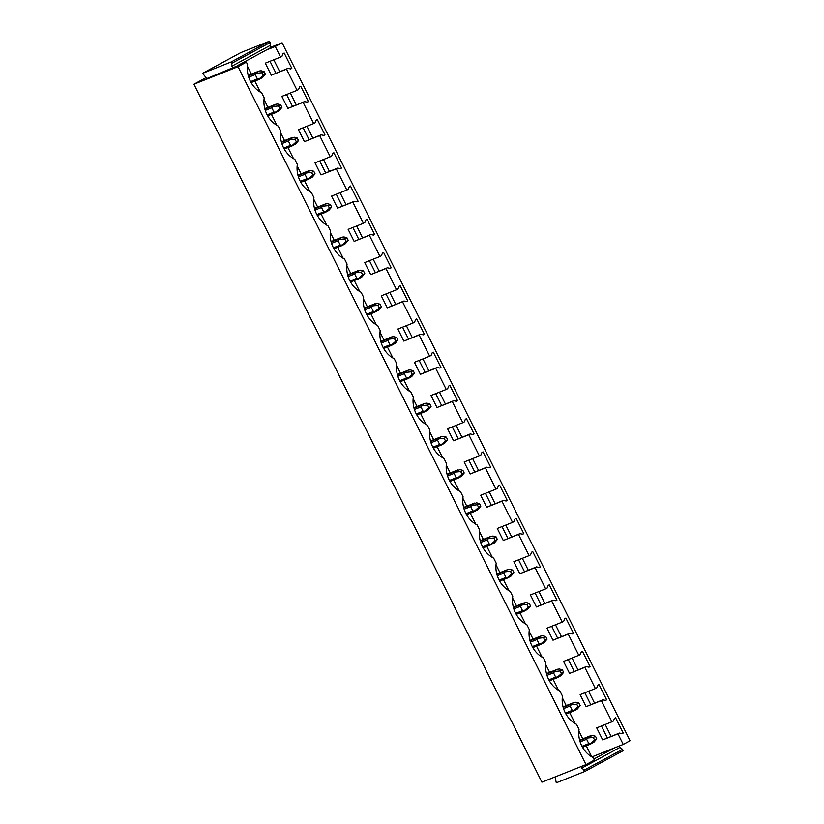 <?xml version="1.0" encoding="UTF-8"?>
<svg xmlns="http://www.w3.org/2000/svg" width="824" height="824" viewBox="0 0 824 824"><rect width="100%" height="100%" fill="white"/><g stroke="black" fill="none" stroke-linecap="round" stroke-linejoin="round"><path stroke-width="1.24" d="M541.904 782.172L586.008 764.62L238.023 66.692L193.928 84.233L541.904 782.172M270.839 47.246L282.096 42.796L630.072 740.735L623.232 744.443L591.9 756.916M282.096 42.796L275.257 46.505L280.541 57.103L281.963 56.331L283.085 53.642L284.177 53.055L291.809 68.361L290.718 68.948L287.967 68.371L286.546 69.144L297.114 90.341L298.535 89.569L299.658 86.88L300.739 86.293L308.382 101.599L307.29 102.186L304.54 101.599L303.108 102.372L313.676 123.569L315.108 122.797L316.231 120.119L317.312 119.521L324.944 134.837L323.863 135.424L321.113 134.837L319.681 135.61L330.249 156.807L331.681 156.035L332.803 153.346L333.885 152.759L341.517 168.065L340.436 168.662L337.675 168.075L336.254 168.848L346.822 190.045L348.253 189.273L349.366 186.585L350.457 185.997L358.09 201.303L357.008 201.89L354.248 201.303L352.827 202.086L363.394 223.283L364.816 222.501L365.938 219.823L367.03 219.236L374.663 234.541L373.571 235.128L370.821 234.541L369.389 235.314L379.967 256.511L381.388 255.739L382.511 253.05L383.593 252.463L391.225 267.779L390.143 268.367L387.393 267.779L385.962 268.552L396.529 289.749L397.961 288.977L399.084 286.288L400.165 285.701L407.798 301.007L406.716 301.594L403.966 301.017L402.534 301.79L413.102 322.987L414.534 322.215L415.656 319.527L416.738 318.94L424.37 334.245L423.289 334.832L420.528 334.245L419.107 335.018L429.675 356.215L431.096 355.443L432.219 352.765L433.311 352.167L440.943 367.483L439.851 368.071L437.101 367.483L435.68 368.256L446.248 389.453L447.669 388.681L448.792 385.993L449.883 385.405L457.516 400.711L456.424 401.309L453.674 400.722L452.242 401.494L462.81 422.691L464.242 421.919L465.364 419.231L466.446 418.644L474.078 433.949L472.997 434.536L470.247 433.949L468.815 434.732L479.383 455.929L480.814 455.147L481.937 452.469L483.019 451.882L490.651 467.187L489.569 467.774L486.809 467.187L485.387 467.96L495.955 489.157L497.387 488.385L498.499 485.697L499.591 485.109L507.224 500.426L506.142 501.013L503.382 500.426L501.96 501.198L512.528 522.395L513.949 521.623L515.072 518.935L516.164 518.347L523.796 533.653L522.704 534.24L519.954 533.664L518.523 534.436L529.101 555.634L530.522 554.861L531.645 552.173L532.726 551.586L540.359 566.891L539.277 567.479L536.527 566.891L535.095 567.664L545.663 588.861L547.095 588.089L548.217 585.411L549.299 584.813L556.931 600.13L555.85 600.717L553.1 600.13L551.668 600.902L562.236 622.099L563.668 621.327L564.79 618.639L565.872 618.051L573.504 633.357L572.423 633.955L569.662 633.368L568.241 634.14L578.809 655.337L580.23 654.565L581.353 651.877L582.444 651.29L590.077 666.595L588.985 667.183L586.235 666.595L584.813 667.378L595.381 688.576L596.803 687.793L597.925 685.115L599.017 684.528L606.649 699.834L605.558 700.421L602.808 699.834L601.376 700.606L611.944 721.803L613.375 721.031L614.498 718.343L615.579 717.756L623.212 733.072L622.13 733.659L619.38 733.072L617.949 733.844L623.232 744.443M586.008 764.62L594.361 760.099L593.105 757.565A24.164 20.332 68.3 0 1 579.056 729.384L576.532 724.337A24.164 20.332 68.3 0 1 562.483 696.146L559.959 691.099A24.164 20.332 68.3 0 1 545.91 662.918L543.397 657.861A24.164 20.332 68.3 0 1 529.338 629.68L526.824 624.633A24.164 20.332 68.3 0 1 512.765 596.442L510.252 591.395A24.164 20.332 68.3 0 1 496.202 563.204L493.679 558.157A24.164 20.332 68.3 0 1 479.63 529.976L477.106 524.919A24.164 20.332 68.3 0 1 463.057 496.738L460.544 491.691A24.164 20.332 68.3 0 1 446.484 463.5L443.971 458.453A24.164 20.332 68.3 0 1 429.922 430.272L427.399 425.215A24.164 20.332 68.3 0 1 413.349 397.034L410.826 391.987A24.164 20.332 68.3 0 1 396.777 363.796L394.263 358.749A24.164 20.332 68.3 0 1 380.204 330.558L377.691 325.511A24.164 20.332 68.3 0 1 363.631 297.33L361.118 292.273A24.164 20.332 68.3 0 1 347.069 264.092L344.545 259.045A24.164 20.332 68.3 0 1 330.496 230.854L327.973 225.807A24.164 20.332 68.3 0 1 313.923 197.626L311.41 192.569A24.164 20.332 68.3 0 1 297.351 164.388L294.838 159.341A24.164 20.332 68.3 0 1 280.788 131.15L278.265 126.103A24.164 20.332 68.3 0 1 264.216 97.912L261.692 92.865A24.164 20.332 68.3 0 1 247.643 64.684L246.386 62.161L238.023 66.692M605.197 724.492L611.12 736.357M588.624 691.254L594.547 703.119M572.062 658.026L577.974 669.891M555.489 624.788L561.401 636.653M538.917 591.55L544.839 603.415M522.344 558.312L528.266 570.177M505.782 525.084L511.694 536.949M489.209 491.846L495.121 503.711M472.636 458.608L478.548 470.473M456.063 425.38L461.986 437.245M439.491 392.142L445.413 404.007M422.928 358.904L428.841 370.769M406.356 325.665L412.268 337.531M389.783 292.438L395.705 304.303M373.21 259.2L379.133 271.065M356.648 225.961L362.56 237.827M340.075 192.734L345.987 204.599M323.502 159.495L329.415 171.361M306.93 126.257L312.852 138.123M290.357 93.019L296.279 104.895M273.795 59.791L279.707 71.657M286.577 94.533L292.489 106.399M303.15 127.761L309.062 139.627M319.722 160.999L325.635 172.865M336.285 194.237L342.207 206.103M352.857 227.476L358.77 239.341M369.43 260.703L375.342 272.569M386.003 293.941L391.915 305.807M402.565 327.179L408.488 339.045M419.138 360.407L425.06 372.273M435.711 393.645L441.623 405.511M452.283 426.884L458.196 438.749M468.856 460.122L474.768 471.987M485.418 493.349L491.341 505.215M501.991 526.587L507.903 538.453M518.564 559.826L524.476 571.691M535.136 593.053L541.049 604.919M551.699 626.291L557.621 638.157M568.272 659.53L574.194 671.395M584.844 692.757L590.756 704.633M601.417 725.995L607.329 737.861M270.004 61.295L275.927 73.161M193.928 84.233L206.33 77.518M246.386 62.161L206.845 78.548L202.57 73.346L231.235 61.944L232.708 68.258M275.257 46.505L266.142 50.13L237.271 65.786M202.57 73.346L240.835 52.602L269.5 41.2L270.972 47.514L266.142 50.13M245.099 61.543L245.562 62.48M247.447 66.25L251.382 74.139M254.853 81.112L260.353 92.134M264.02 99.488L267.944 107.367M271.426 114.351L276.916 125.361M280.593 132.726L284.517 140.605M287.998 147.578L293.488 158.599M297.155 165.964L301.09 173.843M304.571 180.817L310.061 191.838M313.728 199.192L317.662 207.071M321.133 214.055L326.634 225.065M330.3 232.43L334.235 240.309M337.706 247.282L343.206 258.303M346.873 265.668L350.797 273.547M354.279 280.521L359.769 291.542M363.446 298.896L367.37 306.786M370.852 313.759L376.341 324.78M380.008 332.134L383.943 340.013M387.424 346.997L392.914 358.007M396.581 365.372L400.516 373.251M403.987 380.224L409.487 391.246M413.154 398.61L417.078 406.489M420.559 413.463L426.049 424.484M429.726 431.838L433.651 439.717M437.132 446.701L442.622 457.711M446.289 465.076L450.223 472.955M453.705 479.928L459.195 490.95M462.861 498.314L466.796 506.194M470.267 513.167L475.767 524.188M479.434 531.542L483.369 539.432M486.84 546.405L492.34 557.426M496.007 564.78L499.931 572.659M503.413 579.643L508.902 590.654M512.579 598.018L516.504 605.898M519.985 612.871L525.475 623.892M529.142 631.256L533.077 639.136M536.558 646.109L542.048 657.13M545.715 664.484L549.649 672.363M553.12 679.347L558.62 690.358M562.287 697.722L566.212 705.601M569.693 712.575L575.183 723.596M578.86 730.96L582.784 738.84M586.266 745.813L591.756 756.834M286.546 69.144L271.292 75.211L265.287 63.17L280.541 57.103M617.949 733.844L602.694 739.911L596.7 727.87L611.944 721.803M601.376 700.606L586.132 706.673L580.127 694.642L595.381 688.576M584.813 667.378L569.559 673.445L563.554 661.404L578.809 655.337M568.241 634.14L552.986 640.207L546.981 628.166L562.236 622.099M551.668 600.902L536.414 606.969L530.419 594.938L545.663 588.861M535.095 567.664L519.851 573.741L513.846 561.7L529.101 555.634M518.523 534.436L503.279 540.503L497.274 528.462L512.528 522.395M501.96 501.198L486.706 507.265L480.701 495.224L495.955 489.157M485.387 467.96L470.133 474.027L464.139 461.996L479.383 455.929M468.815 434.732L453.561 440.799L447.566 428.758L462.81 422.691M452.242 401.494L436.998 407.561L430.993 395.52L446.248 389.453M435.68 368.256L420.425 374.323L414.421 362.292L429.675 356.215M419.107 335.018L403.853 341.095L397.848 329.054L413.102 322.987M402.534 301.79L387.28 307.857L381.285 295.816L396.529 289.749M385.962 268.552L370.718 274.619L364.713 262.578L379.967 256.511M369.389 235.314L354.145 241.381L348.14 229.35L363.394 223.283M352.827 202.086L337.572 208.153L331.567 196.112L346.822 190.045M336.254 168.848L321 174.915L315.005 162.874L330.249 156.807M319.681 135.61L304.427 141.677L298.432 129.646L313.676 123.569M303.108 102.372L287.864 108.449L281.859 96.408L297.114 90.341M291.809 68.361L290.46 68.897M287.967 68.371L271.292 75.211M308.382 101.599L307.033 102.135M304.54 101.599L287.864 108.449M324.944 134.837L323.605 135.373M321.113 134.837L304.427 141.677M341.517 168.065L340.178 168.601M337.675 168.075L321 174.915M358.09 201.303L356.751 201.839M354.248 201.303L337.572 208.153M374.663 234.541L373.313 235.077M370.821 234.541L354.145 241.381M391.225 267.779L389.886 268.305M387.393 267.779L370.718 274.619M407.798 301.007L406.459 301.543M403.966 301.017L387.28 307.857M424.37 334.245L423.031 334.781M420.528 334.245L403.853 341.095M440.943 367.483L439.604 368.019M437.101 367.483L420.425 374.323M457.516 400.711L456.166 401.247M453.674 400.722L436.998 407.561M474.078 433.949L472.739 434.485M470.247 433.949L453.561 440.799M490.651 467.187L489.312 467.723M486.809 467.187L470.133 474.027M507.224 500.426L505.885 500.951M503.382 500.426L486.706 507.265M523.796 533.653L522.447 534.189M519.954 533.664L503.279 540.503M540.359 566.891L539.02 567.427M536.527 566.891L519.851 573.741M556.931 600.13L555.592 600.665M553.1 600.13L536.414 606.969M573.504 633.357L572.165 633.893M569.662 633.368L552.986 640.207M590.077 666.595L588.738 667.131M586.235 666.595L569.559 673.445M606.649 699.834L605.3 700.369M602.808 699.834L586.132 706.673M623.212 733.072L621.873 733.597M619.38 733.072L602.694 739.911M269.994 45.547L231.729 66.291M270.148 42.508L231.894 63.252M269.5 41.2L231.235 61.944M555.046 776.939L556.293 782.8L584.958 771.398L580.92 766.65M614.117 748.068L593.846 759.059M619.236 746.029L619.926 747.409L581.672 768.153M619.926 747.409L622.563 749.346L584.309 770.09M622.563 749.346L623.222 750.654L584.958 771.398M264.061 71.544L261.888 72.718L256.511 73.285L255.234 74.572L257.397 78.908L259.272 78.836L258.86 79.516L262.465 77.569L265.369 74.16L264.061 71.544L261.115 70.782L259.2 71.019L255.605 72.975L256.511 73.285M261.888 72.718L263.196 75.334L265.369 74.16M263.196 75.334L259.272 78.836M255.605 72.975L248.323 75.87M259.2 71.019L248.199 75.396M257.397 78.908L250.578 81.627M255.234 74.572L248.714 77.168M258.86 79.516L251.114 82.596M280.634 104.782L278.461 105.956L273.074 106.512L271.807 107.81L273.97 112.146L275.844 112.064L275.432 112.754L279.037 110.797L281.932 107.398L280.634 104.782L277.678 104.02L275.772 104.257L272.178 106.214L273.074 106.512M278.461 105.956L279.769 108.572L281.932 107.398M279.769 108.572L275.844 112.064M272.178 106.214L264.895 109.108M275.772 104.257L264.772 108.634M273.97 112.146L267.151 114.855M271.807 107.81L265.276 110.406M275.432 112.754L267.687 115.834M297.196 138.01L295.033 139.194L289.646 139.75L288.379 141.038L290.542 145.385L292.417 145.302L292.005 145.982L295.6 144.035L298.504 140.636L297.196 138.01L294.25 137.258L288.74 139.441L289.646 139.75M295.033 139.194L296.331 141.81L298.504 140.636M296.331 141.81L292.417 145.302M288.74 139.441L281.468 142.336M292.345 137.495L281.344 141.872M290.542 145.385L283.724 148.093M288.379 141.038L281.849 143.633M292.005 145.982L284.259 149.072M313.769 171.248L311.596 172.422L306.219 172.988L304.952 174.276L307.115 178.612L308.99 178.54L308.578 179.22L312.172 177.273L315.077 173.864L313.769 171.248L310.823 170.486L305.313 172.68L306.219 172.988M311.596 172.422L312.904 175.048L315.077 173.864M312.904 175.048L308.99 178.54M305.313 172.68L298.031 175.574M308.918 170.733L297.907 175.11M307.115 178.612L300.297 181.332M304.952 174.276L298.422 176.872M308.578 179.22L300.822 182.31M330.342 204.486L328.168 205.66L322.792 206.216L321.514 207.514L323.688 211.85L325.552 211.768L325.15 212.458L328.745 210.501L331.65 207.102L330.342 204.486L327.396 203.724L325.48 203.961L321.885 205.918L322.792 206.216M328.168 205.66L329.476 208.276L331.65 207.102M329.476 208.276L325.552 211.768M321.885 205.918L314.603 208.812M325.48 203.961L314.48 208.338M323.688 211.85L316.859 214.57M321.514 207.514L314.995 210.11M325.15 212.458L317.394 215.538M346.914 237.724L344.741 238.898L339.354 239.454L338.087 240.742L340.25 245.088L342.125 245.006L341.713 245.696L345.318 243.739L348.212 240.34L346.914 237.724L343.958 236.962L342.053 237.199L338.458 239.145L339.354 239.454M344.741 238.898L346.049 241.514L348.212 240.34M346.049 241.514L342.125 245.006M338.458 239.145L331.176 242.05M342.053 237.199L331.052 241.576M340.25 245.088L333.432 247.797M338.087 240.742L331.557 243.348M341.713 245.696L333.967 248.776M363.487 270.952L361.314 272.136L355.927 272.692L354.66 273.98L356.823 278.316L358.697 278.244L358.286 278.924L361.891 276.977L364.785 273.568L363.487 270.952L360.531 270.19L355.02 272.383L355.927 272.692M361.314 272.136L362.612 274.752L364.785 273.568M362.612 274.752L358.697 278.244M355.02 272.383L347.749 275.278M358.625 270.437L347.625 274.814M356.823 278.316L350.004 281.036M354.66 273.98L348.13 276.576M358.286 278.924L350.54 282.014M380.049 304.19L377.886 305.364L372.5 305.931L371.233 307.218L373.396 311.554L375.27 311.482L374.858 312.162L378.453 310.215L381.358 306.806L380.049 304.19L377.104 303.428L371.593 305.622L372.5 305.931M377.886 305.364L379.184 307.98L381.358 306.806M379.184 307.98L375.27 311.482M371.593 305.622L364.311 308.516M375.198 303.665L364.187 308.042M373.396 311.554L366.577 314.274M371.233 307.218L364.702 309.814M374.858 312.162L367.113 315.242M396.622 337.428L394.449 338.602L389.072 339.158L387.805 340.456L389.968 344.793L391.833 344.71L391.431 345.4L395.026 343.443L397.93 340.044L396.622 337.428L393.676 336.666L391.761 336.903L388.166 338.86L389.072 339.158M394.449 338.602L395.757 341.218L397.93 340.044M395.757 341.218L391.833 344.71M388.166 338.86L380.884 341.754M391.761 336.903L380.76 341.28M389.968 344.793L383.139 347.501M387.805 340.456L381.275 343.052M391.431 345.4L383.675 348.48M413.195 370.656L411.022 371.84L405.645 372.397L404.368 373.684L406.531 378.031L408.405 377.948L407.993 378.628L411.598 376.681L414.503 373.282L413.195 370.656L410.249 369.904L408.333 370.141L404.738 372.088L405.645 372.397M411.022 371.84L412.33 374.457L414.503 373.282M412.33 374.457L408.405 377.948M404.738 372.088L397.456 374.982M408.333 370.141L397.333 374.518M406.531 378.031L399.712 380.739M404.368 373.684L397.848 376.28M407.993 378.628L400.248 381.718M429.767 403.894L427.594 405.068L422.207 405.635L420.94 406.922L423.103 411.258L424.978 411.186L424.566 411.866L428.171 409.919L431.065 406.51L429.767 403.894L426.811 403.132L424.906 403.369L421.311 405.326L422.207 405.635M427.594 405.068L428.902 407.695L431.065 406.51M428.902 407.695L424.978 411.186M421.311 405.326L414.029 408.22M424.906 403.369L413.906 407.756M423.103 411.258L416.285 413.978M420.94 406.922L414.41 409.518M424.566 411.866L416.82 414.946M446.33 437.132L444.167 438.306L438.78 438.862L437.513 440.16L439.676 444.497L441.551 444.414L441.139 445.104L444.733 443.147L447.638 439.748L446.33 437.132L443.384 436.37L441.479 436.607L437.874 438.564L438.78 438.862M444.167 438.306L445.465 440.922L447.638 439.748M445.465 440.922L441.551 444.414M437.874 438.564L430.602 441.458M441.479 436.607L430.478 440.984M439.676 444.497L432.858 447.216M437.513 440.16L430.983 442.756M441.139 445.104L433.393 448.184M462.903 470.37L460.729 471.544L455.353 472.101L454.086 473.388L456.249 477.735L458.123 477.652L457.711 478.342L461.306 476.385L464.211 472.986L462.903 470.37L459.957 469.608L454.446 471.792L455.353 472.101M460.729 471.544L462.037 474.161L464.211 472.986M462.037 474.161L458.123 477.652M454.446 471.792L447.164 474.696M458.051 469.845L447.041 474.222M456.249 477.735L449.43 480.444M454.086 473.388L447.556 475.994M457.711 478.342L449.956 481.422M479.475 503.598L477.302 504.782L471.925 505.339L470.648 506.626L472.822 510.962L474.686 510.89L474.284 511.57L477.879 509.623L480.783 506.214L479.475 503.598L476.529 502.836L471.019 505.03L471.925 505.339M477.302 504.782L478.61 507.399L480.783 506.214M478.61 507.399L474.686 510.89M471.019 505.03L463.737 507.924M474.614 503.083L463.613 507.46M472.822 510.962L465.993 513.682M470.648 506.626L464.128 509.222M474.284 511.57L466.528 514.66M496.048 536.836L493.875 538.01L488.488 538.577L487.221 539.864L489.384 544.201L491.259 544.128L490.847 544.808L494.452 542.861L497.346 539.452L496.048 536.836L493.092 536.074L491.186 536.311L487.592 538.268L488.488 538.577M493.875 538.01L495.183 540.626L497.346 539.452M495.183 540.626L491.259 544.128M487.592 538.268L480.31 541.162M491.186 536.311L480.186 540.688M489.384 544.201L482.565 546.92M487.221 539.864L480.691 542.46M490.847 544.808L483.101 547.888M512.621 570.074L510.447 571.248L505.061 571.804L503.794 573.102L505.957 577.439L507.831 577.356L507.419 578.046L511.024 576.089L513.918 572.69L512.621 570.074L509.665 569.312L507.759 569.549L504.154 571.506L505.061 571.804M510.447 571.248L511.745 573.865L513.918 572.69M511.745 573.865L507.831 577.356M504.154 571.506L496.882 574.4M507.759 569.549L496.759 573.926M505.957 577.439L499.138 580.148M503.794 573.102L497.263 575.698M507.419 578.046L499.674 581.126M529.183 603.302L527.02 604.486L521.633 605.043L520.366 606.33L522.529 610.677L524.404 610.594L523.992 611.274L527.587 609.327L530.491 605.928L529.183 603.302L526.237 602.55L520.727 604.734L521.633 605.043M527.02 604.486L528.318 607.103L530.491 605.928M528.318 607.103L524.404 610.594M520.727 604.734L513.445 607.628M524.332 602.787L513.321 607.164M522.529 610.677L515.711 613.386M520.366 606.33L513.836 608.926M523.992 611.274L516.246 614.364M545.756 636.54L543.582 637.714L538.206 638.281L536.939 639.568L539.102 643.904L540.966 643.832L540.565 644.512L544.159 642.566L547.064 639.156L545.756 636.54L542.81 635.778L540.894 636.015L537.299 637.972L538.206 638.281M543.582 637.714L544.891 640.33L547.064 639.156M544.891 640.33L540.966 643.832M537.299 637.972L530.017 640.866M540.894 636.015L529.894 640.403M539.102 643.904L532.273 646.624M536.939 639.568L530.409 642.164M540.565 644.512L532.809 647.592M562.329 669.778L560.155 670.952L554.779 671.509L553.501 672.806L555.664 677.143L557.539 677.06L557.127 677.75L560.732 675.793L563.637 672.394L562.329 669.778L559.383 669.016L557.467 669.253L553.872 671.21L554.779 671.509M560.155 670.952L561.463 673.569L563.637 672.394M561.463 673.569L557.539 677.06M553.872 671.21L546.59 674.104M557.467 669.253L546.466 673.63M555.664 677.143L548.846 679.851M553.501 672.806L546.981 675.402M557.127 677.75L549.381 680.83M578.901 703.016L576.728 704.19L571.341 704.747L570.074 706.034L572.237 710.381L574.112 710.298L573.7 710.988L577.305 709.031L580.199 705.632L578.901 703.016L575.945 702.254L574.04 702.491L570.445 704.438L571.341 704.747M576.728 704.19L578.036 706.807L580.199 705.632M578.036 706.807L574.112 710.298M570.445 704.438L563.163 707.342M574.04 702.491L563.039 706.868M572.237 710.381L565.419 713.09M570.074 706.034L563.544 708.64M573.7 710.988L565.954 714.068M595.464 736.244L593.301 737.429L587.914 737.985L586.647 739.272L588.81 743.609L590.684 743.536L590.272 744.216L593.867 742.269L596.772 738.86L595.464 736.244L592.518 735.482L587.007 737.676L587.914 737.985M593.301 737.429L594.598 740.045L596.772 738.86M594.598 740.045L590.684 743.536M587.007 737.676L579.736 740.57M590.612 735.729L579.612 740.106M588.81 743.609L581.991 746.328M586.647 739.272L580.117 741.868M590.272 744.216L582.527 747.306"/></g></svg>

